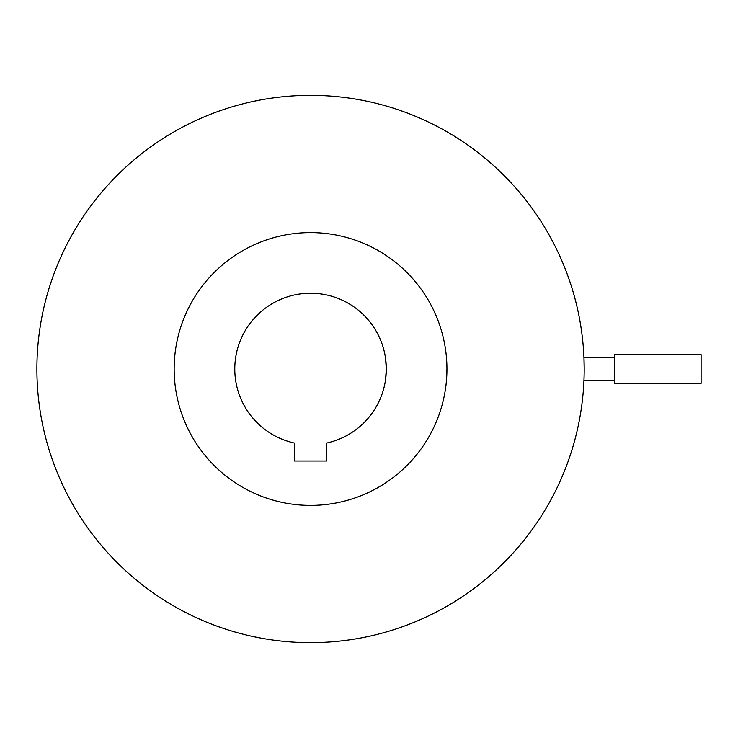 <?xml version="1.0" encoding="UTF-8"?>
<svg xmlns="http://www.w3.org/2000/svg" width="738" height="738" viewBox="0 0 738 738"><rect width="100%" height="100%" fill="white"/><g stroke="black" fill="none" stroke-linecap="round" stroke-linejoin="round"><path stroke-width="1.11" d="M701.1 369L701.1 354.655L614.505 354.655L614.505 383.345L701.1 383.345L701.1 369M584.192 369A273.65 273.65 0 0 1 310.55 642.65A273.65 273.65 0 0 1 36.9 369A273.65 273.65 0 0 1 310.55 95.35A273.65 273.65 0 0 1 584.192 369C583.933 383.797 583.933 383.797 584.192 369L583.952 357.524L614.505 357.524M174.159 369A136.392 136.392 0 0 1 310.55 232.608A136.392 136.392 0 0 1 446.942 369A136.392 136.392 0 0 1 310.55 505.392A136.392 136.392 0 0 1 174.159 369M385.54 358.179L386.315 369L385.54 358.179M385.965 376.362L386.315 369L385.54 379.821M294.314 443.012A75.774 75.774 0 0 1 310.55 293.226A75.774 75.774 0 0 1 326.786 443.012L326.786 461.01L294.314 461.01L294.314 443.012M446.942 369C446.499 382.505 446.499 382.505 446.942 369C446.499 355.495 446.499 355.495 446.942 369C446.499 355.495 446.499 355.495 446.942 369L446.73 376.454M614.505 380.476L583.952 380.476"/></g></svg>
